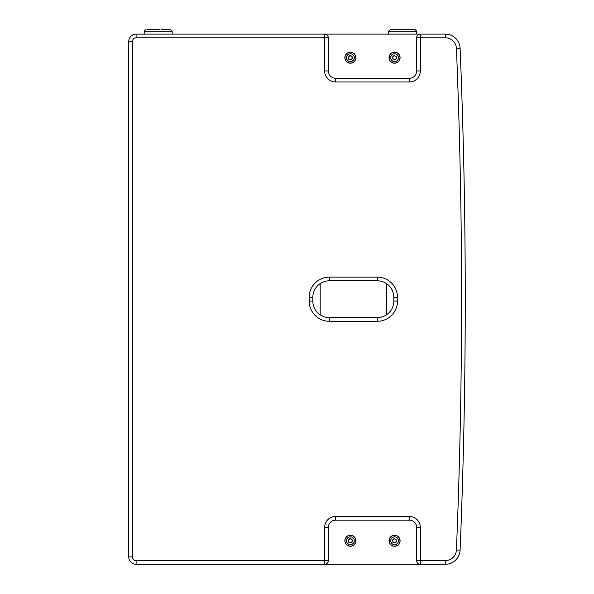 <?xml version="1.0" encoding="UTF-8"?>
<svg xmlns="http://www.w3.org/2000/svg" width="594" height="594" viewBox="0 0 594 594"><rect width="100%" height="100%" fill="white"/><g stroke="black" fill="none" stroke-linecap="round" stroke-linejoin="round"><path stroke-width="0.89" d="M392.619 545.901A5.524 5.524 0 0 1 389.404 538.788A5.524 5.524 0 0 1 396.517 535.565A5.524 5.524 0 0 1 399.732 542.686A5.524 5.524 0 0 1 392.619 545.901A5.524 5.524 0 0 1 389.404 538.788A5.524 5.524 0 0 1 396.517 535.565M348.44 545.901A5.524 5.524 0 0 1 345.218 538.788A5.524 5.524 0 0 1 352.339 535.565A5.524 5.524 0 0 1 355.554 542.686A5.524 5.524 0 0 1 348.44 545.901A5.524 5.524 0 0 1 345.218 538.788A5.524 5.524 0 0 1 352.339 535.565M392.619 62.853A5.524 5.524 0 0 1 389.404 55.732A5.524 5.524 0 0 1 396.517 52.517A5.524 5.524 0 0 1 399.732 59.63A5.524 5.524 0 0 1 392.619 62.853A5.524 5.524 0 0 1 389.404 55.732A5.524 5.524 0 0 1 396.517 52.517M348.44 62.853A5.524 5.524 0 0 1 345.218 55.732A5.524 5.524 0 0 1 352.339 52.517A5.524 5.524 0 0 1 355.554 59.63A5.524 5.524 0 0 1 348.44 62.853A5.524 5.524 0 0 1 345.218 55.732A5.524 5.524 0 0 1 352.339 52.517M146.941 29.7L159.645 29.7M391.416 29.7L415.184 29.7L405.984 29.7L415.184 29.7L416.661 31.17L388.676 31.17L390.147 29.7L399.354 29.7L391.416 29.7M388.676 34.118L388.676 31.17L390.147 29.7L413.921 29.7M445.374 37.801L445.374 34.118A14.724 14.724 0 0 1 460.09 48.24A6097.566 6097.566 0 0 1 460.09 550.178A14.724 14.724 0 0 1 445.374 564.3L420.344 564.3A3.683 3.683 0 0 1 416.661 560.617L416.661 527.479A7.366 7.366 0 0 0 409.296 520.121L335.662 520.121A7.366 7.366 0 0 0 328.296 527.479L328.296 560.617A3.683 3.683 0 0 1 324.614 564.3L136.108 564.3A7.366 7.366 0 0 1 128.742 556.934L128.742 41.483A7.366 7.366 0 0 1 136.108 34.118L324.614 34.118A3.683 3.683 0 0 1 328.296 37.801L328.296 70.938A7.366 7.366 0 0 0 335.662 78.297L409.296 78.297A7.366 7.366 0 0 0 416.661 70.938L416.661 37.801A3.683 3.683 0 0 1 420.344 34.118L445.374 34.118A14.724 14.724 0 0 1 460.09 48.24L456.415 48.389A11.048 11.048 0 0 0 445.374 37.801L416.661 37.801M309.147 301.047L309.147 297.371A20.248 20.248 0 0 1 329.403 277.116L377.264 277.116L377.264 280.799A16.565 16.565 0 0 1 393.829 297.371A16.565 16.565 0 0 0 377.264 280.799L329.403 280.799A16.565 16.565 0 0 0 312.83 297.371L312.83 301.047A16.565 16.565 0 0 0 329.403 317.619L377.264 317.619A16.565 16.565 0 0 0 393.829 301.047L393.829 297.371L397.512 297.371L397.512 301.047A20.248 20.248 0 0 1 377.264 321.302L329.403 321.302A20.248 20.248 0 0 1 309.147 301.047L312.83 301.047M324.614 70.938L328.296 70.938A7.366 7.366 0 0 0 335.662 78.297L335.662 81.979A11.048 11.048 0 0 1 324.614 70.938L324.614 34.118A3.683 3.683 0 0 1 328.296 37.801L136.108 37.801A3.683 3.683 0 0 0 132.425 41.483L128.742 41.483A7.366 7.366 0 0 1 136.108 34.118L136.108 37.801M420.344 527.479L416.661 527.479A7.366 7.366 0 0 0 409.296 520.121L409.296 516.438A11.048 11.048 0 0 1 420.344 527.479L420.344 564.3A3.683 3.683 0 0 1 416.661 560.617L445.374 560.617L445.374 564.3A14.724 14.724 0 0 0 460.09 550.178L456.415 550.029A6093.883 6093.883 0 0 0 456.415 48.389M416.661 70.938L420.344 70.938L420.344 34.118L324.614 34.118M132.425 41.483L132.425 556.934A3.683 3.683 0 0 0 136.108 560.617L324.614 560.617L324.614 564.3L420.344 564.3M169.446 29.7L161.509 29.7M349.992 55.725L351.982 56.475L352.227 58.457L350.787 59.645L348.797 58.895L348.544 56.905L350.133 55.695M394.171 55.725L396.064 56.356L396.413 58.457L394.817 59.667L392.976 58.895L392.671 57.046L394.141 55.65L392.664 56.861L392.909 58.925L394.965 59.645M350.638 59.667L352.227 58.457M352.294 58.502L352.049 56.437L349.844 55.509L351.997 56.126L352.279 58.316M348.544 56.905L348.723 58.925L350.787 59.645M348.492 57.046L349.844 55.509M348.797 58.895L348.233 57.069M394.817 59.667L396.413 58.457M394.995 59.712L396.465 58.316M396.473 58.502L396.161 56.475M392.723 56.905L394.022 55.509M392.976 58.895L392.411 57.069M350.208 55.45L348.418 57.039M349.992 538.78L351.886 539.411L352.227 541.513L350.638 542.723L348.886 542.062L348.492 540.102L349.963 538.706L348.478 539.916L348.723 541.98L350.787 542.693M394.171 538.78L396.064 539.411L396.413 541.513L394.817 542.723L392.976 541.943L392.671 540.102L394.141 538.706L392.664 539.916L392.909 541.98L394.965 542.693M350.638 542.723L352.227 541.513M352.294 541.557L352.049 539.493L349.844 538.565L351.997 539.181L352.279 541.372M348.544 539.961L349.844 538.565M348.797 541.943L348.233 540.124M394.817 542.723L396.413 541.513M396.116 539.352L394.022 538.565L396.064 539.411M392.723 539.961L394.022 538.565M392.976 541.943L392.411 540.124M396.473 535.684A5.398 5.398 0 0 0 389.516 538.832A5.398 5.398 0 0 0 392.664 545.789A5.398 5.398 0 0 0 399.621 542.641A5.398 5.398 0 0 0 396.473 535.684M352.294 535.684A5.398 5.398 0 0 0 345.329 538.832A5.398 5.398 0 0 0 348.478 545.789A5.398 5.398 0 0 0 355.442 542.641A5.398 5.398 0 0 0 352.294 535.684M393.183 544.416A3.935 3.935 0 0 1 390.889 539.352A3.935 3.935 0 0 1 395.953 537.058A3.935 3.935 0 0 1 398.247 542.122A3.935 3.935 0 0 1 393.183 544.416M348.997 544.416A3.935 3.935 0 0 1 346.703 539.352A3.935 3.935 0 0 1 351.774 537.058A3.935 3.935 0 0 1 354.069 542.122A3.935 3.935 0 0 1 348.997 544.416M395.931 537.117A3.868 3.868 0 0 0 390.949 539.374A3.868 3.868 0 0 0 393.206 544.356A3.868 3.868 0 0 0 398.188 542.099A3.868 3.868 0 0 0 395.931 537.117M351.752 537.117A3.868 3.868 0 0 0 346.762 539.374A3.868 3.868 0 0 0 349.02 544.356A3.868 3.868 0 0 0 354.009 542.099A3.868 3.868 0 0 0 351.752 537.117M396.473 52.628A5.398 5.398 0 0 0 389.516 55.777A5.398 5.398 0 0 0 392.664 62.734A5.398 5.398 0 0 0 399.621 59.586A5.398 5.398 0 0 0 396.473 52.628M352.294 52.628A5.398 5.398 0 0 0 345.329 55.777A5.398 5.398 0 0 0 348.478 62.734A5.398 5.398 0 0 0 355.442 59.586A5.398 5.398 0 0 0 352.294 52.628M393.183 61.36A3.935 3.935 0 0 1 390.889 56.296A3.935 3.935 0 0 1 395.953 54.002A3.935 3.935 0 0 1 398.247 59.073A3.935 3.935 0 0 1 393.183 61.36M348.997 61.36A3.935 3.935 0 0 1 346.703 56.296A3.935 3.935 0 0 1 351.774 54.002A3.935 3.935 0 0 1 354.069 59.073A3.935 3.935 0 0 1 348.997 61.36M395.931 54.061A3.868 3.868 0 0 0 390.949 56.319A3.868 3.868 0 0 0 393.206 61.301A3.868 3.868 0 0 0 398.188 59.051A3.868 3.868 0 0 0 395.931 54.061M351.752 54.061A3.868 3.868 0 0 0 346.762 56.319A3.868 3.868 0 0 0 349.02 61.301A3.868 3.868 0 0 0 354.009 59.051A3.868 3.868 0 0 0 351.752 54.061M386.471 283.59L386.471 314.827M320.196 314.827L320.196 283.59M172.186 34.118L172.186 31.17L144.201 31.17L145.679 29.7L144.201 31.17L144.201 34.118M377.264 277.116A20.248 20.248 0 0 1 397.512 297.371M393.829 301.047L397.512 301.047M329.403 277.116L329.403 280.799M377.264 317.619L377.264 321.302M309.147 297.371L312.83 297.371M329.403 317.619L329.403 321.302M328.296 560.617L324.614 560.617L324.614 527.479A11.048 11.048 0 0 1 335.662 516.438L335.662 520.121M335.662 516.438L409.296 516.438M324.614 527.479L328.296 527.479M420.344 70.938A11.048 11.048 0 0 1 409.296 81.979L409.296 78.297M409.296 81.979L335.662 81.979M445.374 560.617A11.048 11.048 0 0 0 456.415 550.029M132.425 556.934L128.742 556.934M136.108 560.617L136.108 564.3M350.631 59.742L348.775 59.237M352.413 58.643L350.816 59.712M396.413 56.408L396.54 58.323M394.817 59.742L392.961 59.237M350.631 542.797L348.775 542.292M352.413 541.698L350.816 542.768M394.817 542.797L392.961 542.292M396.592 541.698L394.995 542.768M172.186 31.17L170.716 29.7L172.186 31.17M415.184 29.7L416.661 31.17L416.661 34.118"/></g></svg>
